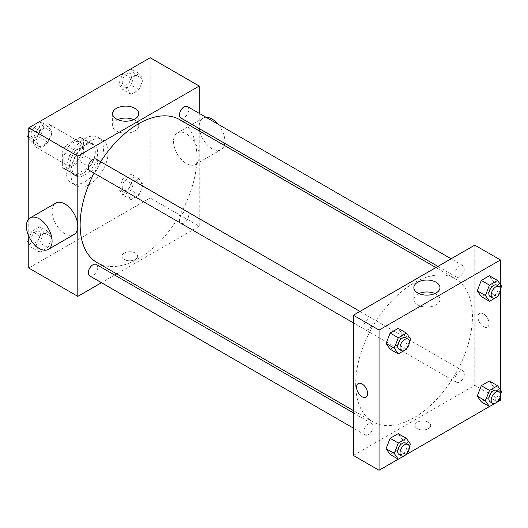 <?xml version="1.0" encoding="UTF-8"?>
<svg xmlns="http://www.w3.org/2000/svg" width="528" height="528" viewBox="0 0 528 528"><rect width="100%" height="100%" fill="white"/><g stroke="black" fill="none" stroke-linecap="round" stroke-linejoin="round"><path stroke-width="0.4" stroke-dasharray="2.64 1.98" d="M33.442 141.313A13.207 7.63 120 0 0 36.181 147.365A13.207 7.63 120 0 0 49.388 139.735A13.207 7.63 120 0 0 49.388 124.483A13.207 7.63 120 0 0 39.211 128.02A13.207 7.63 120 0 0 33.442 141.313M63.802 158.842A13.207 7.63 120 0 0 66.535 164.888A13.207 7.63 120 0 0 79.748 157.265A13.207 7.63 120 0 0 79.748 142.012A13.207 7.63 120 0 0 69.564 145.55A13.207 7.63 120 0 0 63.802 158.842M66.29 145.273L79.992 137.359A17.741 10.243 120 0 1 82.012 138.085A17.741 10.243 120 0 1 83.648 139.471L83.648 155.291A17.741 10.243 120 0 1 79.992 161.627L66.29 169.541A17.741 10.243 120 0 1 64.271 168.815A17.741 10.243 120 0 1 62.634 167.429L62.634 151.602A17.741 10.243 120 0 1 66.29 145.273L75.629 150.665L89.331 142.751L79.992 137.359M79.992 161.627L89.331 167.02L75.629 174.933L66.29 169.541M62.634 167.429L71.973 172.821L71.973 157.001L62.634 151.602M71.973 172.821A17.741 10.243 120 0 0 73.61 174.207A17.741 10.243 120 0 0 75.629 174.933M89.331 167.02A17.741 10.243 120 0 0 92.987 160.684L83.648 155.291M89.331 142.751A17.741 10.243 120 0 1 91.351 143.477A17.741 10.243 120 0 1 92.987 144.863L92.987 160.684M75.629 150.665A17.741 10.243 120 0 0 71.973 157.001M82.48 173.672A18.163 10.487 -60 0 1 73.399 174.57A18.163 10.487 -60 0 1 73.399 153.602A18.163 10.487 -60 0 1 91.562 143.114A18.163 10.487 -60 0 1 94.347 157.667A18.163 10.487 -60 0 1 82.48 173.672M84.817 175.019A18.163 10.487 120 0 0 96.683 159.014A18.163 10.487 120 0 0 93.898 144.461A18.163 10.487 120 0 0 79.9 149.325A18.163 10.487 120 0 0 71.973 167.607A18.163 10.487 120 0 0 75.735 175.923A18.163 10.487 120 0 0 84.817 175.019M92.987 144.863L83.648 139.471M66.132 170.973A26.42 15.253 120 0 0 71.603 183.071A26.42 15.253 120 0 0 98.023 167.818A26.42 15.253 120 0 0 98.023 137.313A26.42 15.253 120 0 0 77.669 144.388A26.42 15.253 120 0 0 66.132 170.973M70.805 173.672A26.42 15.253 120 0 0 76.276 185.764A26.42 15.253 120 0 0 102.696 170.511A26.42 15.253 120 0 0 102.696 140.006A26.42 15.253 120 0 0 82.335 147.088A26.42 15.253 120 0 0 70.805 173.672M143.154 184.536L139.115 194.957L131.023 199.63L126.977 193.875L131.023 183.447L139.115 178.781L143.154 184.536L139.115 194.957L131.023 199.63L126.977 193.875L131.023 183.447L139.115 178.781L143.154 184.536L134.983 179.817L130.937 190.238L122.852 194.911L118.807 189.156L122.852 178.728L130.937 174.062L134.983 179.817M143.154 79.266L139.115 89.694L131.023 94.36L126.977 88.605L131.023 78.184L139.115 73.511L143.154 79.266L139.115 89.694L131.023 94.36L126.977 88.605L131.023 78.184L139.115 73.511L143.154 79.266L134.983 74.547L130.937 84.975L122.852 89.641L118.807 83.886L122.826 73.531M150.196 57.73L150.196 197.941L28.769 268.046M28.769 236.188L28.769 219.014M51.995 237.164L47.949 247.592L39.857 252.259L35.818 246.51L39.857 236.082L47.949 231.409L51.995 237.164L47.949 247.592L39.857 252.259L35.818 246.51L39.857 236.082L47.949 231.409L51.995 237.164L43.817 232.445L39.778 242.873L31.687 247.54L28.769 243.395M51.995 131.901L47.949 142.322L39.857 146.995L35.818 141.24L39.857 130.819L47.949 126.146L51.995 131.901L47.949 142.322L39.857 146.995L35.818 141.24L39.857 130.819L47.949 126.146L51.995 131.901L43.817 127.182L39.778 137.603L31.687 142.276L28.769 138.131M199.234 130.918L199.234 226.255L150.196 197.941M199.234 226.255L116.681 273.92M114.682 275.075L101.468 282.698M124.225 259.453A7.841 4.528 0 0 0 132.772 260.436A7.841 4.528 0 0 0 137.61 256.252A7.841 4.528 0 0 0 129.769 251.724A7.841 4.528 0 0 0 121.922 256.252A7.841 4.528 0 0 0 124.225 259.453A7.841 4.528 0 0 0 132.772 260.429A7.841 4.528 0 0 0 137.61 256.245A7.841 4.528 0 0 0 129.769 251.717A7.841 4.528 0 0 0 121.922 256.245A7.841 4.528 0 0 0 124.225 259.446M97.244 262.7A82.559 47.665 120 0 0 179.804 215.028A82.559 47.665 120 0 0 179.804 119.698M100.676 161.72A82.559 47.665 120 0 0 94.076 173.164M199.234 113.355L199.234 128.614M180.8 117.968A6.607 3.815 120 0 0 187.407 114.154A6.607 3.815 120 0 0 187.407 106.531M179.434 220.209A6.607 3.815 120 0 0 180.8 223.238A6.607 3.815 120 0 0 187.407 219.424A6.607 3.815 120 0 0 187.407 211.794A6.607 3.815 120 0 0 182.318 213.563A6.607 3.815 120 0 0 179.434 220.209M89.641 275.867A6.607 3.815 120 0 0 96.241 272.052A6.607 3.815 120 0 0 96.241 264.429M96.241 159.159A6.607 3.815 -60 0 1 97.614 162.182A6.607 3.815 -60 0 1 94.73 168.835A6.607 3.815 -60 0 1 89.641 170.603M173.514 141.293A18.163 10.487 -120 0 0 181.441 159.575A18.163 10.487 -120 0 0 195.439 164.439A18.163 10.487 -120 0 0 195.439 143.464A18.163 10.487 -120 0 0 177.276 132.977A18.163 10.487 -120 0 0 173.514 141.293M74.012 234.544A18.163 10.487 60 0 1 55.849 224.057A18.163 10.487 60 0 1 55.849 203.082M206.072 117.302A18.163 10.487 -120 0 0 202.963 118.147A18.163 10.487 -120 0 0 199.201 126.463A18.163 10.487 -120 0 0 207.128 144.745A18.163 10.487 -120 0 0 221.126 149.609A18.163 10.487 -120 0 0 224.301 145.391M224.756 143.345A18.163 10.487 -120 0 0 218.018 124.199M133.676 119.645A13.061 7.544 180 0 1 138.745 125.605A13.061 7.544 180 0 1 130.68 132.574A13.061 7.544 180 0 1 116.444 130.937A13.061 7.544 180 0 1 112.616 125.605A13.061 7.544 180 0 1 117.685 119.645M355.694 383.988A82.559 47.665 120 0 0 372.788 421.78A82.559 47.665 120 0 0 455.347 374.114A82.559 47.665 120 0 0 455.347 278.784A82.559 47.665 120 0 0 391.73 300.901A82.559 47.665 120 0 0 355.694 383.988M373.157 321.268A6.607 3.815 -60 0 1 370.273 327.914A6.607 3.815 -60 0 1 365.185 329.683A6.607 3.815 -60 0 1 365.185 322.06A6.607 3.815 -60 0 1 371.791 318.245A6.607 3.815 -60 0 1 373.157 321.268M454.984 379.295A6.607 3.815 120 0 0 456.35 382.318A6.607 3.815 120 0 0 462.957 378.51A6.607 3.815 120 0 0 462.957 370.88A6.607 3.815 120 0 0 457.862 372.649A6.607 3.815 120 0 0 454.984 379.295M363.818 431.93A6.607 3.815 120 0 0 365.185 434.953A6.607 3.815 120 0 0 371.791 431.138A6.607 3.815 120 0 0 371.791 423.515A6.607 3.815 120 0 0 366.703 425.284A6.607 3.815 120 0 0 363.818 431.93M454.984 274.032A6.607 3.815 120 0 0 456.35 277.055A6.607 3.815 120 0 0 462.957 273.24A6.607 3.815 120 0 0 462.957 265.61A6.607 3.815 120 0 0 457.862 267.386A6.607 3.815 120 0 0 454.984 274.032M474.784 245.124L474.784 385.334L353.357 455.44M500.471 400.165L474.784 385.334M497.581 401.834L489.423 406.547M406.421 454.469L398.257 459.182M417.278 428.644A7.841 4.528 0 0 0 425.825 429.627A7.841 4.528 0 0 0 430.67 425.443A7.841 4.528 0 0 0 422.822 420.915A7.841 4.528 0 0 0 414.982 425.443A7.841 4.528 0 0 0 417.278 428.644A7.841 4.528 0 0 0 425.825 429.627A7.841 4.528 0 0 0 430.67 425.443A7.841 4.528 0 0 0 422.822 420.915A7.841 4.528 0 0 0 414.982 425.443A7.841 4.528 0 0 0 417.278 428.644M493.429 281.49L489.383 275.741L493.429 281.49L489.383 291.918L481.292 296.591L489.383 291.918L493.429 281.49L501.6 286.209M402.263 439.395L398.218 433.64L402.263 439.395L398.218 449.816L390.133 454.489L398.218 449.816L402.263 439.395L410.434 444.114M500.471 284.605L500.471 290.321M500.471 389.869L500.471 395.591M493.429 386.76L489.383 381.005L493.429 386.76L489.383 397.181L481.292 401.854L489.383 397.181L493.429 386.76L501.6 391.479M402.263 334.125L398.218 328.37L402.263 334.125L398.218 344.553L390.133 349.219L398.218 344.553L402.263 334.125L410.434 338.844M477.992 317.084A7.841 4.528 -120 0 0 481.417 324.977A7.841 4.528 -120 0 0 487.463 327.076A7.841 4.528 -120 0 0 487.463 318.021A7.841 4.528 -120 0 0 479.615 313.493A7.841 4.528 -120 0 0 477.992 317.084A7.841 4.528 -120 0 0 481.417 324.977A7.841 4.528 -120 0 0 487.456 327.076A7.841 4.528 -120 0 0 487.456 318.021A7.841 4.528 -120 0 0 479.615 313.493A7.841 4.528 -120 0 0 477.992 317.084M358.195 383.599L358.189 383.599A7.841 4.528 60 0 1 364.234 385.697A7.841 4.528 60 0 1 367.66 393.591A7.841 4.528 60 0 1 366.036 397.181L366.036 397.181M434.907 293.555A13.061 7.544 180 0 1 439.976 299.521A13.061 7.544 180 0 1 431.911 306.491A13.061 7.544 180 0 1 417.674 304.854A13.061 7.544 180 0 1 413.853 299.521A13.061 7.544 180 0 1 418.915 293.555M409.332 341.689L406.639 348.632M399.043 349.232A6.607 3.815 120 0 0 405.649 345.424A6.607 3.815 120 0 0 405.649 337.795M406.395 349.272L398.218 344.553M500.498 289.054L497.805 295.997M490.208 296.604A6.607 3.815 120 0 0 496.815 292.789A6.607 3.815 120 0 0 496.815 285.16M497.554 296.637L489.383 291.918M409.332 446.952L406.639 453.895M399.043 454.502A6.607 3.815 120 0 0 405.649 450.688A6.607 3.815 120 0 0 405.649 443.065M406.395 454.535L398.218 449.816M500.498 394.324L497.805 401.26M490.208 401.867A6.607 3.815 120 0 0 496.815 398.053A6.607 3.815 120 0 0 496.815 390.43M497.554 401.9L489.383 397.181M28.769 133.61L31.66 126.166M39.778 121.427L43.817 127.182M31.06 134.548A6.607 3.815 120 0 0 32.426 137.57A6.607 3.815 120 0 0 39.032 133.756A6.607 3.815 120 0 0 39.032 126.133A6.607 3.815 120 0 0 33.944 127.901A6.607 3.815 120 0 0 31.06 134.548A6.607 3.815 120 0 0 32.413 137.557A6.607 3.815 120 0 0 39.013 133.749A6.607 3.815 120 0 0 39.013 126.119A6.607 3.815 120 0 0 33.924 127.888A6.607 3.815 120 0 0 31.04 134.534M47.949 142.322L39.778 137.603M39.857 146.995L31.687 142.276M35.818 141.24L28.769 137.174M39.857 130.819L31.733 126.126M47.949 126.146L39.824 121.453M130.937 68.792L134.983 74.547M122.225 81.913A6.607 3.815 120 0 0 123.592 84.935A6.607 3.815 120 0 0 130.198 81.127A6.607 3.815 120 0 0 130.198 73.498A6.607 3.815 120 0 0 125.11 75.266A6.607 3.815 120 0 0 122.225 81.913M139.115 89.694L130.937 84.975M131.023 94.36L122.852 89.641M126.977 88.605L118.807 83.886M131.023 78.184L122.899 73.491M139.115 73.511L130.984 68.818M122.206 81.906A6.607 3.815 120 0 0 123.572 84.929A6.607 3.815 120 0 0 130.178 81.114A6.607 3.815 120 0 0 130.178 73.484A6.607 3.815 120 0 0 125.09 75.26A6.607 3.815 120 0 0 122.206 81.906M28.769 238.874L31.687 231.363L39.778 226.697L43.817 232.445M31.06 239.818A6.607 3.815 120 0 0 32.426 242.84A6.607 3.815 120 0 0 39.032 239.026A6.607 3.815 120 0 0 39.032 231.396A6.607 3.815 120 0 0 33.944 233.165A6.607 3.815 120 0 0 31.06 239.818A6.607 3.815 120 0 0 32.413 242.827A6.607 3.815 120 0 0 39.013 239.012A6.607 3.815 120 0 0 39.013 231.389A6.607 3.815 120 0 0 33.924 233.158A6.607 3.815 120 0 0 31.04 239.804M47.949 247.592L39.778 242.873M39.857 252.259L31.687 247.54M35.818 246.51L28.769 242.438M39.857 236.082L31.687 231.363M47.949 231.409L39.778 226.697M122.225 187.183A6.607 3.815 120 0 0 123.592 190.205A6.607 3.815 120 0 0 130.198 186.391A6.607 3.815 120 0 0 130.198 178.768A6.607 3.815 120 0 0 125.11 180.536A6.607 3.815 120 0 0 122.225 187.183M139.115 194.957L130.937 190.238M131.023 199.63L122.852 194.911M126.977 193.875L118.807 189.156M131.023 183.447L122.852 178.728M139.115 178.781L130.937 174.062M122.206 187.169A6.607 3.815 120 0 0 123.572 190.192A6.607 3.815 120 0 0 130.178 186.384A6.607 3.815 120 0 0 130.178 178.754A6.607 3.815 120 0 0 125.09 180.523A6.607 3.815 120 0 0 122.206 187.169M36.181 147.365L66.535 164.888M49.388 124.483L79.748 142.012M93.898 144.461L91.562 143.114M75.735 175.923L73.399 174.57M91.351 143.477L82.012 138.085M73.61 174.207L64.271 168.815M102.696 140.006L98.023 137.313M76.276 185.764L71.603 183.071M195.439 164.439L221.126 149.609M177.276 132.977L202.963 118.147M138.745 125.605L138.745 113.678M112.616 125.605L112.616 113.678M455.347 278.784L435.917 267.564M372.788 421.78L353.357 410.56M353.357 322.859L365.185 329.683M359.964 311.414L371.791 318.245M462.957 370.88L187.407 211.794M456.35 382.318L180.8 223.238M371.791 423.515L353.357 412.87M365.185 434.953L353.357 428.122M462.957 265.61L451.123 258.786M456.35 277.055L437.917 266.409M439.976 299.521L439.976 287.595M413.853 299.521L413.853 287.595"/><path stroke-width="0.79" d="M101.468 282.698L77.807 296.36L28.769 268.046L28.769 236.188M28.769 219.014L28.769 127.835L150.196 57.73L199.234 86.038L199.234 113.355M116.681 273.92L114.682 275.075M94.076 173.164A82.559 47.665 120 0 0 80.144 224.902A82.559 47.665 120 0 0 97.244 262.7L353.357 410.56M435.917 267.564L179.804 119.698A82.559 47.665 120 0 0 100.676 161.72M199.234 128.614L199.234 130.918M77.807 296.36L77.807 156.143L199.234 86.038M451.123 258.786L187.407 106.531A6.607 3.815 120 0 0 182.318 108.299A6.607 3.815 120 0 0 179.434 114.946A6.607 3.815 120 0 0 180.8 117.968L437.917 266.409M353.357 412.87L96.241 264.429A6.607 3.815 120 0 0 91.153 266.198A6.607 3.815 120 0 0 88.275 272.844A6.607 3.815 120 0 0 89.641 275.867L353.357 428.122M353.357 322.859L89.641 170.603A6.607 3.815 -60 0 1 89.641 162.974A6.607 3.815 -60 0 1 96.241 159.159L359.964 311.414M77.807 156.143L28.769 127.835M116.444 119.011A13.061 7.544 180 0 1 112.616 113.678A13.061 7.544 180 0 1 125.684 106.135A13.061 7.544 180 0 1 138.745 113.678A13.061 7.544 180 0 1 130.68 120.648A13.061 7.544 180 0 1 116.444 119.011M30.162 217.912L55.849 203.082A18.163 10.487 60 0 1 69.848 207.953A18.163 10.487 60 0 1 77.774 226.228A18.163 10.487 60 0 1 74.012 234.544L48.325 249.374A18.163 10.487 60 0 1 30.162 238.887A18.163 10.487 60 0 1 30.162 217.912A18.163 10.487 60 0 1 44.161 222.783A18.163 10.487 60 0 1 52.087 241.058A18.163 10.487 60 0 1 48.325 249.374M224.301 145.391A18.163 10.487 -120 0 0 224.756 143.345M218.018 124.199A18.163 10.487 -120 0 0 206.072 117.302M117.685 119.645A13.061 7.544 180 0 1 133.676 119.645M398.257 459.182L379.045 470.27L353.357 455.44L353.357 315.229L474.784 245.124L500.471 259.954L500.471 284.605M500.471 395.591L500.471 400.165L497.581 401.834M489.423 406.547L406.421 454.469M481.292 296.591L477.246 290.836L481.292 280.408L489.383 275.741L481.292 280.408L477.246 290.836L481.292 296.591L489.469 301.303L485.423 295.555L489.469 285.127L497.554 280.46L501.6 286.209L500.498 289.054M390.133 454.489L386.087 448.734L390.133 438.306L398.218 433.64L390.133 438.306L386.087 448.734L390.133 454.489L398.303 459.208L394.258 453.453L398.303 443.025L406.395 438.359L410.434 444.114L409.332 446.952M500.471 290.321L500.471 389.869M379.045 470.27L379.045 330.059L500.471 259.954M481.292 401.854L477.246 396.099L481.292 385.678L489.383 381.005L481.292 385.678L477.246 396.099L481.292 401.854L489.469 406.573L485.423 400.818L489.469 390.397L497.554 385.724L501.6 391.479L500.498 394.324M390.133 349.219L386.087 343.464L390.133 333.043L398.218 328.37L390.133 333.043L386.087 343.464L390.133 349.219L398.303 353.938L394.258 348.183L398.303 337.762L406.395 333.089L410.434 338.844L409.332 341.689M379.045 330.059L353.357 315.229M417.674 292.928A13.061 7.544 180 0 1 413.853 287.595A13.061 7.544 180 0 1 426.914 280.051A13.061 7.544 180 0 1 439.976 287.595A13.061 7.544 180 0 1 431.911 294.558A13.061 7.544 180 0 1 417.674 292.928M367.66 393.591A7.841 4.528 60 0 1 366.036 397.181A7.841 4.528 60 0 1 358.189 392.654A7.841 4.528 60 0 1 358.189 383.599A7.841 4.528 60 0 1 364.234 385.697A7.841 4.528 60 0 1 367.66 393.591M366.036 397.181A7.841 4.528 60 0 1 358.195 392.654A7.841 4.528 60 0 1 358.195 383.599M418.915 293.555A13.061 7.544 180 0 1 434.907 293.555M406.639 348.632L406.395 349.272L398.303 353.938M407.986 339.141L405.649 337.795A6.607 3.815 120 0 0 400.561 339.563A6.607 3.815 120 0 0 397.676 346.21A6.607 3.815 120 0 0 399.043 349.232L401.379 350.585A6.607 3.815 120 0 0 407.986 346.771A6.607 3.815 120 0 0 407.986 339.141A6.607 3.815 120 0 0 402.897 340.91A6.607 3.815 120 0 0 400.013 347.556A6.607 3.815 120 0 0 401.379 350.585M394.258 348.183L386.087 343.464M398.303 337.762L390.133 333.043M406.395 333.089L398.218 328.37M497.805 295.997L497.554 296.637L489.469 301.303M499.151 286.513L496.815 285.16A6.607 3.815 120 0 0 491.726 286.928A6.607 3.815 120 0 0 488.842 293.581A6.607 3.815 120 0 0 490.208 296.604L492.545 297.95A6.607 3.815 120 0 0 499.151 294.136A6.607 3.815 120 0 0 499.151 286.513A6.607 3.815 120 0 0 494.056 288.281A6.607 3.815 120 0 0 491.179 294.928A6.607 3.815 120 0 0 492.545 297.95M485.423 295.555L477.246 290.836M489.469 285.127L481.292 280.408M497.554 280.46L489.383 275.741M406.639 453.895L406.395 454.535L398.303 459.208M407.986 444.411L405.649 443.065A6.607 3.815 120 0 0 400.561 444.833A6.607 3.815 120 0 0 397.676 451.48A6.607 3.815 120 0 0 399.043 454.502L401.379 455.849A6.607 3.815 120 0 0 407.986 452.034A6.607 3.815 120 0 0 407.986 444.411A6.607 3.815 120 0 0 402.897 446.18A6.607 3.815 120 0 0 400.013 452.826A6.607 3.815 120 0 0 401.379 455.849M394.258 453.453L386.087 448.734M398.303 443.025L390.133 438.306M406.395 438.359L398.218 433.64M497.805 401.26L497.554 401.9L489.469 406.573M499.151 391.776L496.815 390.43A6.607 3.815 120 0 0 491.726 392.198A6.607 3.815 120 0 0 488.842 398.845A6.607 3.815 120 0 0 490.208 401.867L492.545 403.22A6.607 3.815 120 0 0 499.151 399.406A6.607 3.815 120 0 0 499.151 391.776A6.607 3.815 120 0 0 494.056 393.545A6.607 3.815 120 0 0 491.179 400.191A6.607 3.815 120 0 0 492.545 403.22M485.423 400.818L477.246 396.099M489.469 390.397L481.292 385.678M497.554 385.724L489.383 381.005M28.769 138.131L27.641 136.521L28.769 133.61M31.66 126.166L39.824 121.453M28.769 137.174L27.641 136.521M122.826 73.531L130.984 68.818M28.769 243.395L27.641 241.791L28.769 238.874M28.769 242.438L27.641 241.791"/></g></svg>
